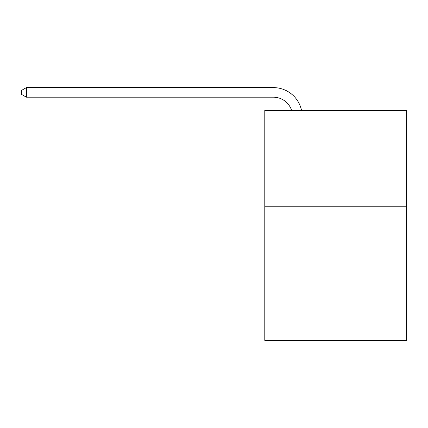 <?xml version="1.0" encoding="UTF-8"?>
<svg xmlns="http://www.w3.org/2000/svg" width="428" height="428" viewBox="0 0 428 428"><rect width="100%" height="100%" fill="white"/><g stroke="black" fill="none" stroke-linecap="round" stroke-linejoin="round"><path stroke-width="0.64" d="M406.6 206.237L406.6 340.388L264.788 340.388L264.788 110.419L406.6 110.419L406.6 206.237L264.788 206.237M273.406 87.612L26.381 87.612L273.406 87.612A28.746 28.746 174.6 0 1 301.537 110.419M291.629 110.419A19.164 19.164 -5.4 0 0 273.406 97.193L26.381 97.193L21.4 94.321L21.4 90.485L26.381 87.612L26.381 97.193"/></g></svg>
